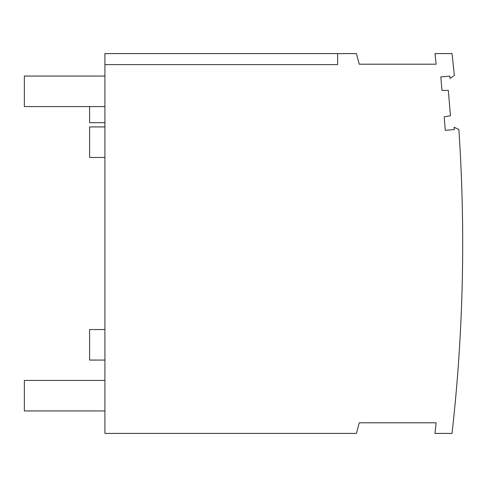 <?xml version="1.0" encoding="UTF-8"?>
<svg xmlns="http://www.w3.org/2000/svg" width="487" height="487" viewBox="0 0 487 487"><rect width="100%" height="100%" fill="white"/><g stroke="black" fill="none" stroke-linecap="round" stroke-linejoin="round"><path stroke-width="0.73" d="M337.643 53.588L356.417 53.588L359.26 64.199L436.139 64.199A1678.665 1678.665 0 0 0 434.964 53.588L452.027 53.588A1695.618 1695.618 0 0 1 454.347 75.455L450.055 78.431L449.866 76.13L440.826 76.885L441.952 90.375L448.332 90.405L450.451 115.748L444.156 116.831L445.282 130.321L454.322 129.572L454.134 127.271L458.857 129.493A1695.618 1695.618 0 0 1 452.027 433.412L434.964 433.412A1678.665 1678.665 0 0 0 436.139 422.801L359.26 422.801L356.417 433.412L104.918 433.412L104.918 53.588L337.643 53.588L337.643 64.613L104.918 64.613M104.918 122.687L89.59 122.687L89.59 106.58M104.918 329.553L89.59 329.553L89.59 360.076L104.918 360.076M104.918 126.924L89.59 126.924L89.59 157.447L104.918 157.447M104.918 410.943L24.35 410.943L24.35 380.42L104.918 380.42M104.918 76.057L24.35 76.057L24.35 106.58L104.918 106.58"/></g></svg>
